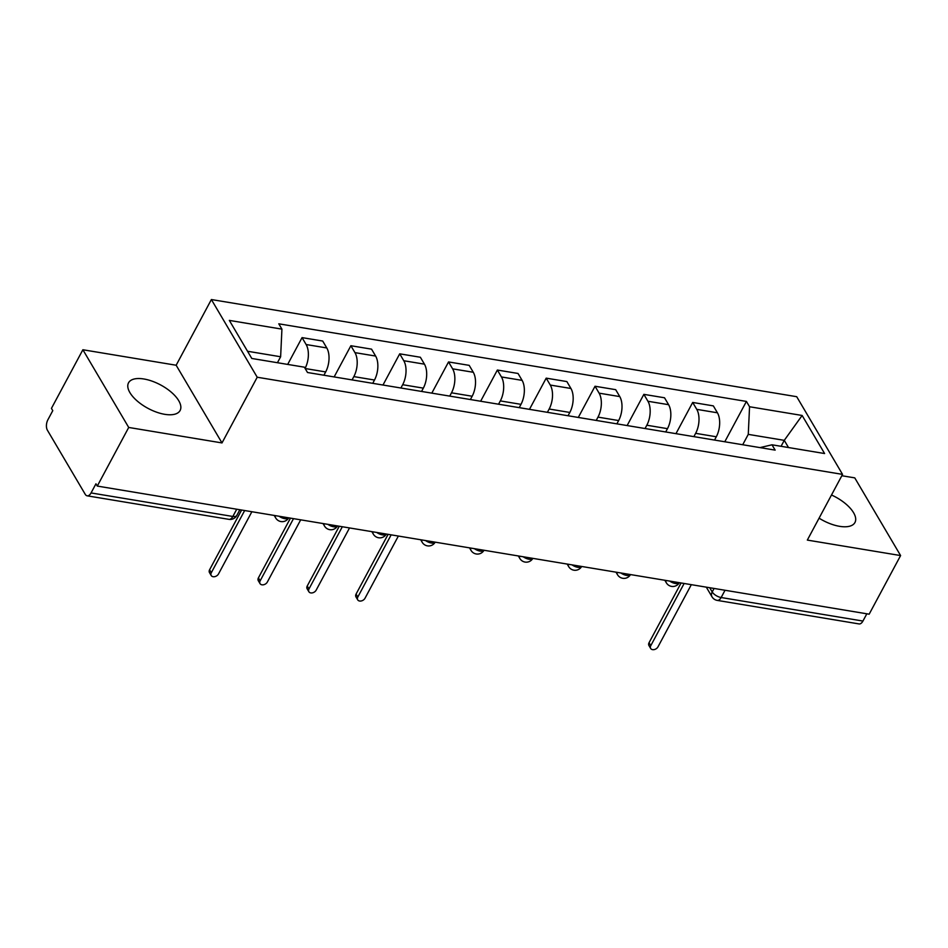 <?xml version="1.0" encoding="UTF-8"?>
<svg xmlns="http://www.w3.org/2000/svg" width="948" height="948" viewBox="0 0 948 948"><rect width="100%" height="100%" fill="white"/><g stroke="black" fill="none" stroke-linecap="round" stroke-linejoin="round"><path stroke-width="1.42" d="M164.739 414.323A29.27 13.296 28.2 0 0 180.108 410.484A29.27 13.296 28.2 0 0 171.481 392.365A29.27 13.296 28.2 0 0 143.895 378.987A29.27 13.296 28.2 0 0 128.525 382.826A29.27 13.296 28.2 0 0 137.152 400.945A29.27 13.296 28.2 0 0 164.739 414.323M819.072 518.165A29.27 13.296 28.2 0 0 839.584 526.33A29.27 13.296 28.2 0 0 854.954 522.502A29.27 13.296 28.2 0 0 831.491 494.998M82.879 349.753L128.715 427.453L97.288 486.075L869.162 614.185L900.6 555.564L807.329 540.087L842.547 474.391L796.711 396.702L211.38 299.544L176.162 365.241L82.879 349.753L51.441 408.375L52.78 410.65L47.886 419.774A7.501 4.005 -80.6 0 0 47.4 430.202L85.225 494.299A7.501 4.005 -80.6 0 0 87.145 495.816A7.501 4.005 -80.6 0 0 91.055 492.936L232.841 516.47A7.501 3.413 28.2 0 0 236.787 515.487L239.868 509.74M900.6 555.564L854.764 477.875L841.836 475.73M128.715 427.453L221.998 442.929L257.216 377.233L842.547 474.391M97.288 486.075L95.949 483.812L91.055 492.936M866.827 613.794L862.929 621.059A7.501 4.005 99.4 0 1 859.03 623.926L717.233 600.392A7.501 4.005 -80.6 0 0 721.144 597.524L862.929 621.059M714.531 440.062L716.309 436.767A17.265 9.207 -80.6 0 0 717.423 412.795L713.346 405.886L692.692 402.45L696.768 409.358A17.265 9.207 99.4 0 1 695.642 433.331L693.877 436.637M675.96 433.663L692.692 402.45M665.709 431.956L667.475 428.662A17.265 9.207 -80.6 0 0 668.601 404.689L664.524 397.781L643.858 394.356L647.934 401.265A17.265 9.207 99.4 0 1 646.82 425.225L645.043 428.532M627.126 425.557L643.858 394.356M616.875 423.851L618.641 420.556A17.265 9.207 -80.6 0 0 619.767 396.584L615.69 389.675L595.036 386.251L599.112 393.159A17.265 9.207 99.4 0 1 597.987 417.12L596.221 420.426M578.292 417.452L595.036 386.251M568.042 415.757L569.819 412.451A17.265 9.207 -80.6 0 0 570.933 388.479L566.857 381.57L546.202 378.145L550.278 385.054A17.265 9.207 99.4 0 1 549.165 409.015L547.387 412.321M529.47 409.346L546.202 378.145M519.22 407.652L520.985 404.346A17.265 9.207 -80.6 0 0 522.111 380.373L518.035 373.465L497.368 370.04L501.445 376.949A17.265 9.207 99.4 0 1 500.331 400.909L498.553 404.215M480.636 401.241L497.368 370.04M470.386 399.546L472.163 396.24A17.265 9.207 -80.6 0 0 473.277 372.268L469.201 365.359L448.546 361.935L452.623 368.843A17.265 9.207 99.4 0 1 451.497 392.816L449.731 396.11M431.814 393.136L448.546 361.935M421.564 391.441L423.329 388.135A17.265 9.207 -80.6 0 0 424.443 364.162L420.367 357.254L399.712 353.829L403.789 360.738A17.265 9.207 99.4 0 1 402.675 384.71L400.897 388.005M382.98 385.03L399.712 353.829M372.73 383.336L374.496 380.029A17.265 9.207 -80.6 0 0 375.621 356.057L371.545 349.148L350.879 345.724L354.955 352.632A17.265 9.207 99.4 0 1 353.841 376.605L352.075 379.899M334.146 376.925L350.879 345.724M323.896 375.23L325.674 371.924A17.265 9.207 -80.6 0 0 326.787 347.952L322.711 341.043L302.057 337.618L306.133 344.527A17.265 9.207 99.4 0 1 305.078 368.381M287.682 364.411L302.057 337.618M781.069 446.307L784.269 440.346L748.268 434.374L742.711 444.742M748.268 434.374L749.56 406.751L802.138 415.473L824.594 453.535L772.004 444.802L759.988 447.61M749.56 406.751L746.42 401.431L278.783 323.813L281.923 329.134L229.333 320.4L251.789 358.463L304.367 367.184L307.507 372.505L775.144 450.122L772.004 444.802M211.38 299.544L257.216 377.233M176.162 365.241L221.998 442.929M277.432 362.717L280.632 356.756L247.535 351.258M788.511 447.539L784.269 440.346L802.138 415.473M724.782 441.768L746.42 401.431M281.923 329.134L280.632 356.756M684.136 583.47L650.79 645.659A4.313 3.081 149.5 0 0 650.672 648.456L648.93 645.505A4.313 3.081 -30.5 0 1 649.048 642.72L681.091 582.973M650.672 648.456A4.313 3.081 149.5 0 0 654.25 649.581A4.313 3.081 149.5 0 0 657.983 646.856L691.329 584.667M391.157 534.85L357.811 597.039A4.313 3.081 149.5 0 0 357.692 599.823L355.962 596.885A4.313 3.081 -30.5 0 1 356.069 594.088L388.111 534.34M357.692 599.823A4.313 3.081 149.5 0 0 361.271 600.961A4.313 3.081 149.5 0 0 365.016 598.235L398.361 536.047M342.323 526.744L308.977 588.933A4.313 3.081 149.5 0 0 308.87 591.718L307.128 588.779A4.313 3.081 -30.5 0 1 307.247 585.983L339.277 526.235M308.87 591.718A4.313 3.081 149.5 0 0 312.437 592.856A4.313 3.081 149.5 0 0 316.182 590.13L349.528 527.941M293.501 518.639L260.155 580.828A4.313 3.081 149.5 0 0 260.036 583.613L258.294 580.674A4.313 3.081 -30.5 0 1 258.413 577.877L290.455 518.129M260.036 583.613A4.313 3.081 149.5 0 0 263.615 584.75A4.313 3.081 149.5 0 0 267.348 582.025L300.694 519.836M244.667 510.534L211.321 572.722A4.313 3.081 149.5 0 0 211.203 575.507L209.472 572.568A4.313 3.081 -30.5 0 1 209.591 569.772L241.622 510.024M211.203 575.507A4.313 3.081 149.5 0 0 214.781 576.645A4.313 3.081 149.5 0 0 218.526 573.919L251.872 511.73M279.032 516.233A7.501 3.413 28.2 0 0 284.838 518.686A7.501 3.413 28.2 0 0 288.69 517.845M327.866 524.339A7.501 3.413 28.2 0 0 333.66 526.792A7.501 3.413 28.2 0 0 337.524 525.95A7.501 7.501 0 0 1 324.524 526.069A7.501 5.356 149.5 0 1 323.991 523.699M376.688 532.444A7.501 3.413 28.2 0 0 382.494 534.897A7.501 3.413 28.2 0 0 386.346 534.056A7.501 7.501 0 0 1 373.358 534.174A7.501 5.356 149.5 0 1 372.813 531.804M425.522 540.55A7.501 3.413 28.2 0 0 431.328 543.003A7.501 3.413 28.2 0 0 435.179 542.149A7.501 7.501 0 0 1 422.192 542.28A7.501 5.356 149.5 0 1 421.647 539.91M474.356 548.655A7.501 3.413 28.2 0 0 480.15 551.108A7.501 3.413 28.2 0 0 484.013 550.255A7.501 7.501 0 0 1 471.014 550.385A7.501 5.356 149.5 0 1 470.481 548.015M523.178 556.76A7.501 3.413 28.2 0 0 528.984 559.213A7.501 3.413 28.2 0 0 532.835 558.36A7.501 7.501 0 0 1 519.848 558.49A7.501 5.356 149.5 0 1 519.303 556.12M572.011 564.866A7.501 3.413 28.2 0 0 577.806 567.319A7.501 3.413 28.2 0 0 581.669 566.466A7.501 7.501 0 0 1 568.67 566.596A7.501 5.356 149.5 0 1 568.136 564.226M620.845 572.971A7.501 3.413 28.2 0 0 626.64 575.424A7.501 3.413 28.2 0 0 630.503 574.571A7.501 7.501 0 0 1 617.504 574.701A7.501 5.356 149.5 0 1 616.958 572.331M669.667 581.077A7.501 3.413 28.2 0 0 675.474 583.518A7.501 3.413 28.2 0 0 679.325 582.676M709.708 587.724L712.209 591.955A7.501 3.413 28.2 0 0 721.144 597.524L725.03 590.26M714.081 588.447L712.209 591.955A7.501 5.356 -30.5 0 0 712.007 596.802A7.501 7.501 0 0 0 717.233 600.392M305.161 368.523L325.674 371.924M353.841 376.605L374.496 380.029M402.675 384.71L423.329 388.135M451.497 392.816L472.163 396.24M500.331 400.909L520.985 404.346M549.165 409.015L569.819 412.451M597.987 417.12L618.641 420.556M646.82 425.225L667.475 428.662M695.642 433.331L716.309 436.767M354.955 352.632L375.621 356.057M403.789 360.738L424.443 364.162M452.623 368.843L473.277 372.268M501.445 376.949L522.111 380.373M550.278 385.054L570.933 388.479M599.112 393.159L619.767 396.584M647.934 401.265L668.601 404.689M696.768 409.358L717.423 412.795M306.133 344.527L326.787 347.952M665.792 580.437A7.501 5.356 149.5 0 0 666.337 582.807A7.501 7.501 0 0 0 679.337 582.676M275.157 515.594A7.501 5.356 149.5 0 0 275.702 517.964A7.501 7.501 0 0 0 288.702 517.845M236.739 509.218L232.841 516.47A7.501 4.005 -80.6 0 1 228.942 519.35A7.501 7.501 0 0 0 236.787 515.487M650.79 645.659L649.048 642.72M357.811 597.039L356.069 594.088M308.977 588.933L307.247 585.983M260.155 580.828L258.413 577.877M211.321 572.722L209.591 569.772M664.844 580.271L666.337 582.807M616.01 572.165L617.504 574.701M567.177 564.06L568.67 566.596M518.355 555.955L519.848 558.49M469.521 547.849L471.014 550.385M420.687 539.756L422.192 542.28M371.865 531.65L373.358 534.174M323.031 523.545L324.524 526.069M274.209 515.439L275.702 517.964M228.942 519.35L87.145 495.816M712.007 596.802L706.307 587.156"/></g></svg>
